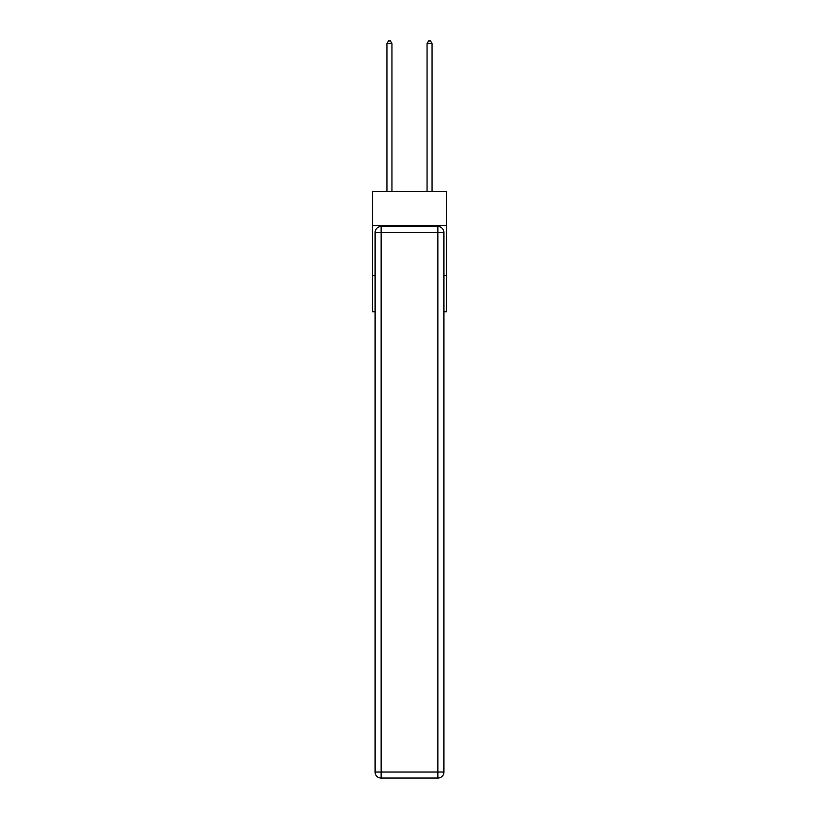 <?xml version="1.0" encoding="UTF-8"?>
<svg xmlns="http://www.w3.org/2000/svg" width="819" height="819" viewBox="0 0 819 819"><rect width="100%" height="100%" fill="white"/><g stroke="black" fill="none" stroke-linecap="round" stroke-linejoin="round"><path stroke-width="1.23" d="M446.601 225.501L446.601 191.411L372.399 191.411L372.399 225.501L446.601 225.501L446.601 311.742L443.898 311.742M375.102 275.645L372.399 275.645L372.399 225.501M446.601 275.645L443.898 275.645M372.399 275.645L372.399 311.742L375.102 311.742M381.122 226.505L437.878 226.505A6.02 6.02 0 0 1 443.898 232.524L443.898 772.03A6.02 6.02 0 0 1 437.878 778.05L381.122 778.05L381.122 772.03L437.878 772.03L437.878 232.524L381.122 232.524L381.122 772.03L375.102 772.03L375.102 232.524L381.122 232.524L381.122 226.505A6.02 6.02 0 0 0 375.102 232.524A6.02 6.02 0 0 1 381.122 226.505M375.102 772.03A6.02 6.02 0 0 0 381.122 778.05A6.02 6.02 0 0 1 375.102 772.03M391.953 191.411L391.953 43.561L386.937 43.561L386.937 191.411M386.937 43.561L388.441 40.95L390.448 40.95L391.953 43.561M432.063 191.411L432.063 43.561L427.047 43.561L427.047 191.411M427.047 43.561L428.552 40.95L430.559 40.95L432.063 43.561M437.878 778.05A6.02 6.02 0 0 0 443.898 772.03L437.878 772.03L437.878 778.05M443.898 232.524A6.02 6.02 0 0 0 437.878 226.505L437.878 232.524L443.898 232.524"/></g></svg>
